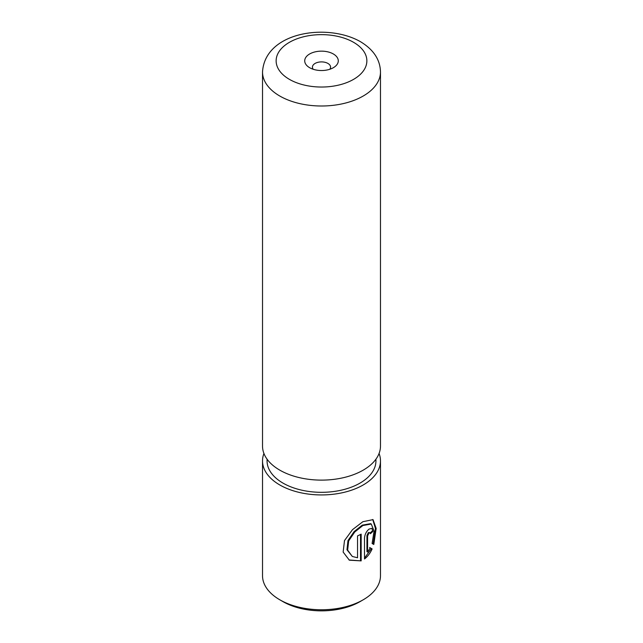<?xml version="1.0" encoding="UTF-8"?>
<svg xmlns="http://www.w3.org/2000/svg" width="643" height="643" viewBox="0 0 643 643"><rect width="100%" height="100%" fill="white"/><g stroke="black" fill="none" stroke-linecap="round" stroke-linejoin="round"><path stroke-width="0.96" d="M352.332 556.476L346.979 549.757L347.984 540.554L354.1 531.608L362.226 525.17L370.609 523.659L371.268 524.037L362.869 525.54L354.751 531.986L348.659 540.94L347.646 550.135L352.332 556.476L357.548 557.77L357.548 535.884A58.979 34.047 0 0 0 361.165 534.14L361.165 560.881L349.342 560.174L343.153 552.072L344.495 540.586L352.501 529.655L362.869 521.706L373.02 519.624L376.155 528.409L373.8 544.476L372.104 543.496L374.073 531.07L371.268 524.037M349.036 559.989L361.165 560.881M367.587 552.064L366.944 551.694L366.944 535.563L368.383 532.557L370.006 532.701L369.034 532.934L367.587 535.932L367.587 552.064L370.272 547.86L372.112 548.921C370.247 553.181 367.708 556.533 364.509 558.976L364.509 537.99C364.87 534.333 366.373 531.375 369.034 529.101L371.855 528.345L372.932 531.351A58.979 34.047 180 0 1 370.4 533.722L370.006 532.701M363.207 599.79L359.992 601.647A54.438 31.427 180 0 1 283.008 601.647L279.801 599.79A58.979 34.047 0 0 0 363.207 599.79A58.979 34.047 0 0 0 380.479 575.718L380.479 460.886A58.979 34.047 180 0 1 344.069 492.345A58.979 34.047 180 0 1 279.801 484.967A58.979 34.047 180 0 1 262.521 460.886A58.979 34.047 180 0 1 263.935 453.476M333.371 53.988A16.782 9.693 0 0 0 309.629 53.988A16.782 9.693 0 0 0 309.629 67.692L309.629 67.692A16.782 9.693 0 0 0 333.371 67.692A16.782 9.693 0 0 0 333.371 53.988M329.787 69.267A9.074 5.24 0 0 0 330.574 67.137A9.074 5.24 0 0 0 327.914 63.432A9.074 5.24 0 0 0 318.028 62.299A9.074 5.24 0 0 0 312.426 67.137A9.074 5.24 0 0 0 313.213 69.267M379.065 453.476A58.979 34.047 180 0 1 380.479 460.886M375.938 459.166L375.938 460.886A54.438 31.427 180 0 1 342.333 489.926A54.438 31.427 180 0 1 283.008 483.11A54.438 31.427 180 0 1 267.062 460.886L267.062 459.166M380.479 71.952L380.479 446.073A58.979 34.047 180 0 1 344.069 477.532A58.979 34.047 180 0 1 279.801 470.146A58.979 34.047 180 0 1 262.521 446.073L262.521 71.952A58.979 34.047 180 0 0 279.801 96.032A58.979 34.047 180 0 0 344.069 103.41A58.979 34.047 180 0 0 380.479 71.952C380.182 59.63 373.487 49.527 360.385 41.642C327.48 22.851 264.98 31.724 262.521 71.952M283.008 601.647L279.793 599.79A58.979 34.047 0 0 0 279.801 599.79A58.979 34.047 0 0 1 262.521 575.718L262.521 460.886M364.509 558.108L371.453 548.543L369.621 547.482M371.453 548.543L372.112 548.921M370.223 532.926A58.071 33.524 0 0 0 372.265 530.965L372.932 531.351M373.125 544.082L375.464 528.474L372.739 519.496M360.522 560.511L360.522 534.47M289.422 79.362A45.364 26.194 0 0 0 353.578 79.362A45.364 26.194 0 0 0 353.578 42.317A45.364 26.194 0 0 0 289.422 42.317A45.364 26.194 0 0 0 289.422 79.362M366.944 535.563L367.587 535.932"/></g></svg>

